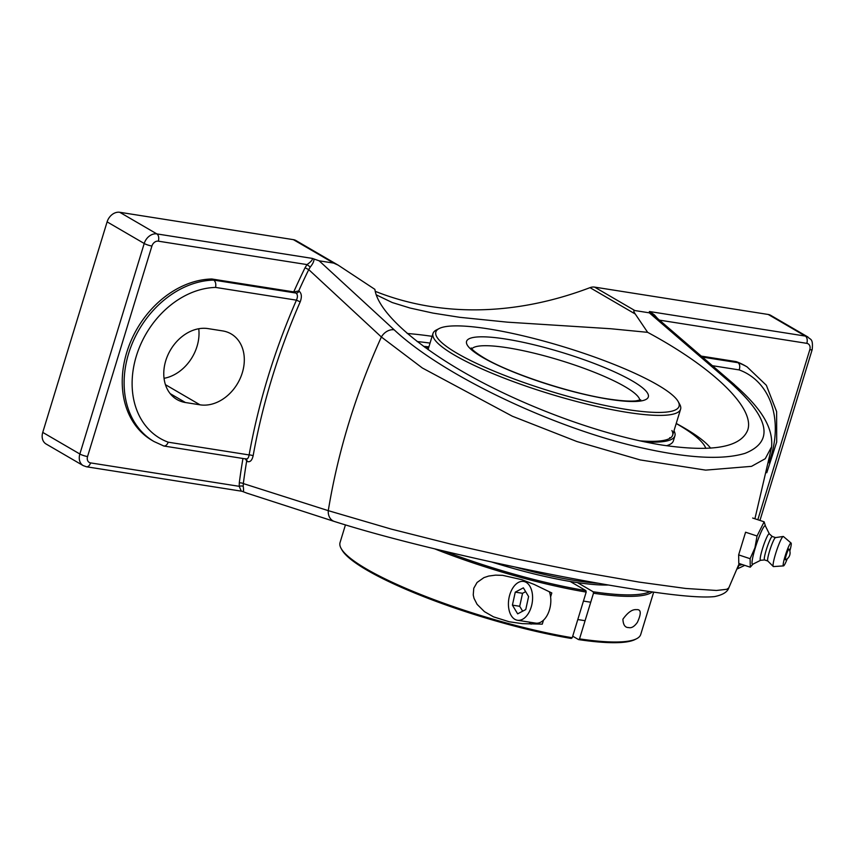 <?xml version="1.0" encoding="UTF-8"?>
<svg xmlns="http://www.w3.org/2000/svg" width="855" height="855" viewBox="0 0 855 855"><rect width="100%" height="100%" fill="white"/><g stroke="black" fill="none" stroke-linecap="round" stroke-linejoin="round"><path stroke-width="1.28" d="M294.141 291.972L298.716 290.924A567.057 440.56 -59.8 0 1 308.74 269.614L305.043 267.775A569.996 442.847 120.2 0 0 293.746 291.897L296.001 293.062C297.743 294.494 297.882 296.856 296.429 300.158A569.996 442.847 120.2 0 0 249.115 454.935C248.559 458.216 247.309 459.466 245.364 458.708M154.018 441.533L152.126 440.432A89.07 69.202 -59.8 0 1 128.784 346.382A89.07 69.202 -59.8 0 1 211.858 278.997L213.739 280.098A89.07 69.202 120.2 0 0 130.665 347.483A89.07 69.202 120.2 0 0 154.018 441.533L163.871 446.021L246.101 458.975A2.939 2.276 -59.8 0 1 246.935 461.379C249.906 462.544 251.969 460.695 253.123 455.833A2.939 0.78 10.2 0 0 249.115 454.935L168.253 442.195C166.843 445.348 165.133 446.534 163.102 445.744M245.364 458.857L246.935 461.379M253.123 455.833A567.057 440.56 -59.8 0 1 300.201 301.847L296.429 300.158L215.567 287.419C216.187 283.978 215.578 281.541 213.739 280.098L296.001 293.062A2.939 2.276 -59.8 0 0 299.004 291.095L298.716 290.924M242.948 458.483A569.996 442.847 120.2 0 0 239.293 482.851A2.939 0.876 -172.6 0 1 243.322 483.577A567.057 440.56 -59.8 0 1 246.646 461.219M300.201 301.847C302.05 296.845 301.655 293.265 299.004 291.095M239.293 482.851L239.218 486.324A2.939 1.25 174.5 0 1 243.215 486.345L243.322 483.577L328.277 510.649A567.057 440.56 -59.8 0 1 381.373 336.998L422.338 367.981L512.337 416.214L576.869 441.522L640.213 459.937L705.664 470.122L751.524 466.349L765.268 458.708L771.167 447.582M242.05 491.272L86.494 466.777A5.782 3.484 -81 0 0 90.544 462.897L239.218 486.324L241.217 491.005L242.82 491.572C243.643 491.7 243.782 489.958 243.215 486.345M734.819 385.103A11.746 8.582 130.8 0 0 734.114 384.376A11.746 8.582 130.8 0 0 730.651 382.837C769.639 417.999 774.459 441.49 745.133 453.31C722.304 460.225 687.078 458.237 639.476 447.336C551.443 427.211 441.864 374.629 394.176 329.816A11.746 8.903 -47.5 0 0 381.373 336.998L308.74 269.614L310.269 267.027L307.009 264.59L305.043 267.775M310.269 267.027C312.941 263.725 314.17 261.042 313.924 258.969L312.332 258.402C312.759 259.717 310.985 261.79 307.009 264.59L158.335 241.174A5.782 3.484 -81 0 0 156.85 233.907A11.746 9.127 120.2 0 0 144.217 243.483L79.857 454.005A11.746 9.127 120.2 0 0 83.202 465.612L86.494 466.777M211.858 278.997L293.746 291.897M394.176 329.816L319.161 260.818L313.924 258.969M657.506 318.445L654.513 315.014L649.864 311.583L652.365 314.041M701.335 356.118L736.155 361.612L738.036 362.702L702.479 357.101M712.471 365.705L739.18 369.916C740.216 366.549 739.832 364.145 738.036 362.702A89.07 69.202 120.2 0 1 747.12 366.923L766.358 385.295L776.618 411.576L776.703 442.067L766.775 472.74M736.155 361.612A89.07 69.202 -59.8 0 1 745.239 365.822L747.12 366.923M428.889 346.863A178.471 32.522 17 0 0 423.492 346.328M376.179 294.815L392.263 302.542L410.144 308.057L433.015 313.101L459.734 317.312L507.421 322.164L610.694 328.737L647.641 332.339C713.882 367.981 755.168 408.273 747.73 430.054C740.804 447.389 712.322 452.413 662.272 445.092C606.932 436.339 533.851 410.411 475.562 378.861C417.358 347.28 377.953 312.246 374.885 289.364L338.153 265.136L333.653 263.094L319.161 260.818M312.332 258.402L156.85 233.907L119.743 212.286L293.404 239.657L333.653 263.094M119.743 212.286A11.746 9.127 120.2 0 0 107.11 221.873L42.75 432.395A11.746 9.127 120.2 0 0 46.095 444.002L83.202 465.612M338.153 265.136L295.937 240.544A11.746 9.127 120.2 0 0 293.404 239.657M807.879 336.977A11.746 9.127 120.2 0 0 805.346 336.079A5.782 3.484 99 0 1 806.821 343.347A5.964 4.638 -59.8 0 1 809.813 349.695A5.782 1.058 -163 0 0 812.197 349.556C813.308 337.875 810.187 339.959 807.879 336.977L770.772 315.367A11.746 9.127 120.2 0 0 768.239 314.469L594.578 287.109A11.746 9.127 120.2 0 0 590.003 287.654A408.893 317.675 -59.8 0 1 430.802 306.518A408.893 317.675 -59.8 0 1 375.217 291.309M164.053 378.305A39.298 30.534 120.2 0 0 198.745 328.758M647.641 332.339L635.254 314.009C633.512 311.498 633.373 310.344 634.827 310.547L649.308 312.834L730.651 382.837M334.358 521.465C373.753 534.012 426.421 547.574 492.362 562.141C555.055 575.821 609.23 585.867 654.887 592.301C683.487 596.33 703.376 597.763 714.545 596.598C722.721 594.92 727.477 592.013 728.802 587.866L726.814 589.287L716.447 590.463L685.667 588.454L639.113 582.095L580.983 571.952L516.249 558.892L451.098 544.175L391.195 529.085L328.277 510.649A11.746 9.491 107.9 0 0 334.358 521.465A11.746 9.491 107.9 0 0 334.38 521.475A11.746 9.491 107.9 0 0 334.423 521.486M242.82 491.572L246.828 493.111M649.394 311.509L649.308 312.834M208.054 328.609L222.631 330.906A39.298 30.534 -59.8 0 1 231.117 333.899A39.298 30.534 -59.8 0 1 240.33 378.102A39.298 30.534 -59.8 0 1 200.027 404.821L185.45 402.523A39.298 30.534 -59.8 0 1 176.964 399.531A39.298 30.534 -59.8 0 1 167.751 355.327A39.298 30.534 -59.8 0 1 208.054 328.609M765.546 526.295L764.135 521.817L757.049 536.01L754.944 547.798L750.113 558.7L750.263 567.196L753.031 564.108M752.657 518.023L764.135 521.817M750.263 567.196L738.784 563.392L738.645 554.895L745.581 532.216L757.049 536.01M738.645 554.895L750.113 558.7M760.608 560.292L752.785 564.225A20.264 2.501 -71.7 0 1 755.307 547.798A20.264 2.501 -71.7 0 1 765.428 526.049L769.35 533.883M785.585 559.758A5.654 0.695 -71.7 0 1 785.521 559.801A5.654 0.695 -71.7 0 1 786.547 554.222A5.654 0.695 -71.7 0 1 789.047 549.134A7.481 7.481 0 0 1 785.521 559.801M760.683 560.249A13.958 1.721 -71.7 0 1 760.544 560.292A13.958 1.721 -71.7 0 1 762.425 548.942A13.958 1.721 -71.7 0 1 769.297 533.841L772.322 536.523M760.544 560.292L764.562 559.939A12.333 1.518 -71.7 0 1 764.53 559.929A12.333 1.518 -71.7 0 1 766.272 549.893A12.333 1.518 -71.7 0 1 772.279 536.513A12.333 1.518 -71.7 0 1 772.354 536.555M767.843 561.019A12.333 1.518 -71.7 0 1 767.769 560.976A12.333 1.518 -71.7 0 1 769.596 550.994A12.333 1.518 -71.7 0 1 775.496 537.603L783.223 536.459A15.86 1.956 -71.7 0 1 783.426 536.513L791.067 543.032A12.056 1.486 -71.7 0 1 789.828 551.005M787.252 558.764A12.056 1.486 -71.7 0 1 783.501 565.903L773.476 566.576A15.86 1.956 -71.7 0 1 773.273 566.502A15.86 1.956 -71.7 0 1 775.624 553.677A15.86 1.956 -71.7 0 1 783.223 536.459M783.501 565.903A12.056 1.486 -71.7 0 1 785.125 556.092A12.056 1.486 -71.7 0 1 791.067 543.032M577.456 582.608L593.188 591.778L593.477 593.231L579.53 638.877L578.568 639.604L572.711 636.184M434.735 548.867A157.213 28.653 17 0 0 586.188 592.077L585.899 590.623A156.048 28.439 -163 0 1 444.472 551.208M649.886 591.596A156.048 28.439 -163 0 1 593.188 591.778M585.899 590.623L570.167 581.464M341.102 548.418L341.872 549.797A156.048 28.439 17 0 0 571.279 638.45L572.241 637.734A157.213 28.653 -163 0 1 366.464 568.981A157.213 28.653 -163 0 1 341.102 548.418A157.213 28.653 -163 0 1 340.055 542.54L345.431 524.938M653.68 592.13L640.726 634.474A157.213 28.653 -163 0 1 636.569 638.749A157.213 28.653 -163 0 1 579.53 638.877M578.568 639.604A156.048 28.439 17 0 0 635.169 639.465L636.569 638.749M593.477 593.231A157.213 28.653 17 0 0 652.376 591.949M572.241 637.734L586.188 592.077M635.992 609.626L637.638 609.626C641.186 610.021 641.09 614.275 637.37 622.376C634.346 626.597 631.439 628.318 628.66 627.559C625.08 627.666 623.167 624.866 622.91 619.191C627.666 612.608 632.027 609.423 635.992 609.626M543.481 620.185L542.273 624.15L522.266 623.648L509.195 621.767L493.517 616.85L484.432 611.635L477.101 604.346L474.023 598.35L473.243 594.962L473.766 588.272L477.058 582.479L483.919 577.627L488.686 576.056L495.579 575.137L502.644 575.34L522.052 579.733L534.236 584.467L551.806 592.964L550.599 596.918M529.106 622.098A22.54 13.584 -81 0 0 531.137 624.15M639.561 440.806A129.468 23.598 17 0 0 672.661 435.142A129.468 23.598 17 0 0 671.923 430.535M644.403 441.832A131.82 24.026 17 0 0 674.905 435.826A131.82 24.026 17 0 0 674.157 431.134A131.82 24.026 17 0 0 673.986 430.824M670.021 438.22A129.468 23.598 17 0 0 669.743 437.653M705.813 448.383A166.458 30.331 17 0 0 705.054 446.663A166.458 30.331 17 0 0 676.209 423.535M428.59 347.825A166.458 30.331 17 0 0 425.234 347.6M666.419 445.722A131.82 24.026 17 0 0 673.377 440.849L674.905 435.826M515.266 592.141L523.356 587.845L528.604 596.555L525.761 609.551L517.66 613.847L512.412 605.137L515.266 592.141L522.555 593.295L519.701 606.291L522.662 611.197M512.412 605.137L519.701 606.291M525.654 591.649L522.555 593.295M528.23 613.655A19.654 11.842 99 0 1 517.457 620.26A19.654 11.842 99 0 1 508.704 608.076A19.654 11.842 99 0 1 512.786 588.037A19.654 11.842 99 0 1 523.57 581.432A19.654 11.842 99 0 1 532.312 593.616A19.654 11.842 99 0 1 528.23 613.655M517.457 620.26L535.679 623.124A19.654 11.842 -81 0 0 546.463 616.53A19.654 11.842 -81 0 0 549.327 591.681M439.214 328.523L436.403 329.966A129.468 23.598 17 0 0 432.983 333.493A129.468 23.598 17 0 0 496.124 374.95A129.468 23.598 17 0 0 627.217 412.367A129.468 23.598 17 0 0 680.591 409.192A129.468 23.598 17 0 0 679.725 404.351L678.197 401.594A127.149 23.171 -163 0 1 626.63 409.46A127.149 23.171 -163 0 1 488.248 368.676A127.149 23.171 -163 0 1 439.214 328.523A127.149 23.171 -163 0 1 564.225 347.002A127.149 23.171 -163 0 1 678.197 401.594M491.7 562.002A127.149 23.171 17 0 0 573.855 582.063A127.149 23.171 17 0 0 608.365 585.012M598.607 583.313A129.468 23.598 -163 0 1 575.778 580.62A129.468 23.598 -163 0 1 515.287 567.079M424.978 347.408A174.997 31.892 -163 0 1 428.622 347.75M676.23 423.449A174.997 31.892 -163 0 1 710.601 448.148M90.544 462.897A5.964 4.638 -59.8 0 1 87.552 456.549L151.912 246.037A5.964 4.638 -59.8 0 1 158.335 241.174M739.18 369.916A83.288 64.713 -59.8 0 1 768.805 462.726M742.065 564.482A5.964 4.638 -59.8 0 1 739.03 565.08A5.782 3.484 99 0 1 737.405 567.977M168.253 442.195A83.288 64.713 -59.8 0 1 136.34 356.043A83.288 64.713 -59.8 0 1 215.567 287.419M432.106 336.325A199.771 36.402 17 0 0 407.215 333.482M417.144 341.551A193.989 35.354 -163 0 1 430.044 343.09M87.552 456.549A5.782 1.058 -163 0 1 79.857 454.005L42.75 432.395M151.912 246.037A5.782 1.058 -163 0 1 144.217 243.483L107.11 221.873M809.813 349.695L757.829 519.733M659.472 320.133L806.821 343.347M768.239 314.469L805.346 336.079L649.864 311.583M590.003 287.654L635.254 314.009M634.827 310.547L594.578 287.109M185.45 402.523L170.177 393.621M200.027 404.821L165.443 384.675M471.821 348.84A88.086 16.053 -163 0 1 507.539 347.771A88.086 16.053 -163 0 1 593.904 372.096A88.086 16.053 -163 0 1 639.807 400.204M482.551 357.369A95.023 17.314 17 0 0 609.145 399.274A95.023 17.314 17 0 0 632.358 380.967A95.023 17.314 17 0 0 505.754 339.05A95.023 17.314 17 0 0 482.551 357.369M744.737 565.369L736.957 569.067M812.197 349.556L759.956 520.438M334.38 521.475L246.582 493.036M771.499 447.635L754.912 518.771M739.212 563.53L728.802 587.866M771.488 447.71C774.053 424.935 756.643 404.244 733.921 384.312M734.114 384.376L651.948 313.678M764.53 559.929L767.801 561.008L773.273 566.502M772.279 536.513L775.549 537.592M577.788 619.554L585.087 620.698M583.441 601.076L590.73 602.23M523.57 581.432L528.999 582.287M432.983 333.493L428.045 349.62M680.591 409.192L672.661 435.142M640.737 399.83L636.013 400.877C630.755 401.412 623.028 400.995 612.832 399.627C574.923 394.828 510.553 373.892 484.048 357.892C470.207 349.439 471.126 347.397 471.255 348.017"/></g></svg>
